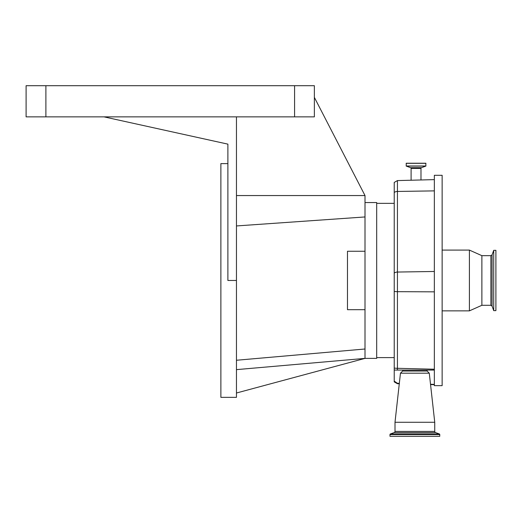<?xml version="1.0" encoding="UTF-8"?>
<svg xmlns="http://www.w3.org/2000/svg" width="522" height="522" viewBox="0 0 522 522"><rect width="100%" height="100%" fill="white"/><g stroke="black" fill="none" stroke-linecap="round" stroke-linejoin="round"><path stroke-width="0.78" d="M434.35 384.688L434.35 385.654L442.141 385.654L442.141 175.301L434.35 175.301L434.35 384.688L430.552 384.59M399.33 383.357L397.438 383.298L394.227 381.145L394.227 370.072L434.35 370.072L397.412 370.072L397.438 368.304L434.35 369.224M430.519 384.27L434.35 384.381M394.227 381.145L394.227 381.882L397.438 383.722L399.284 383.768M402.795 370.072L402.619 371.031L427.127 371.031L429.286 373.191L434.741 422.272L395.004 422.272L400.459 373.191L429.286 373.191M426.95 370.072L427.127 371.031M402.619 371.031L400.459 373.191M395.004 422.272L395.004 431.413L434.741 431.413L434.741 422.272M395.004 431.413A1.246 1.246 0 0 1 394.188 432.588L390.391 433.965L439.354 433.965L435.563 432.588A1.246 1.246 0 0 1 434.741 431.413M390.391 433.965A0.626 0.626 0 0 0 389.98 434.552L389.98 436.301L439.765 436.301L439.765 434.552A0.626 0.626 0 0 0 439.354 433.965M394.227 192.527A3.895 2.284 180 0 1 397.438 191.45L397.438 180.586L394.227 182.432L394.227 369.713A3.895 3.889 0 0 0 394.475 370.072M394.227 369.713L394.227 370.072M442.141 250.09L469.408 250.09L469.408 310.864L442.141 310.864M481.878 305.292L490.902 305.292L490.902 255.663L481.878 255.663L481.878 305.292L469.408 310.864M493.721 271.159L493.721 310.629L495.9 310.629L495.9 250.325L493.721 250.325L493.721 271.159M365.008 202.569L376.695 202.569L376.695 358.386L365.008 358.386L236.459 393.007M314.368 97.386L365.008 195.554L365.008 358.386L236.459 369.635M365.008 309.696L347.482 309.696L347.482 251.258L365.008 251.258M294.578 116.863L294.578 85.699L314.368 85.699L314.368 116.863L236.459 116.863L236.459 397.346L220.878 397.346L220.878 163.614L227.886 163.614M236.459 116.863L104.008 116.863L227.886 144.137L227.886 280.477L236.459 280.477M104.008 116.863L26.1 116.863L26.1 85.699L294.578 85.699M365.008 195.554L236.459 195.554M236.459 225.941L365.008 216.95M236.459 360.252L365.008 349.003M411.095 180.227L411.095 168.41L420.986 168.41L420.986 179.973M411.095 168.41A0.776 0.776 0 0 0 410.579 167.679L421.502 167.679A0.776 0.776 0 0 0 420.986 168.41M410.579 167.679L406.214 166.087L406.246 163.223L425.835 163.223L425.867 166.087L421.502 167.679M397.438 383.298L397.438 383.722M394.188 432.588L435.563 432.588M389.98 434.552L439.765 434.552M394.227 368.003A3.895 0.639 0 0 0 397.438 368.304L397.438 291.681A3.895 0.639 180 0 1 394.227 291.374M490.902 255.663L492.076 254.84L492.076 306.114L493.721 310.629M434.35 190.882L397.438 191.45L397.438 291.681L434.35 291.837M434.35 271.479L397.438 272.047A3.895 2.284 180 0 0 394.227 273.123M45.89 116.863L45.89 85.699M406.214 166.087L425.867 166.087M406.149 165.996L425.939 165.996M406.149 163.321L425.939 163.321M490.902 305.292L492.076 306.114M492.076 254.84L493.721 250.325M481.878 255.663L469.408 250.09M376.695 357.609L394.227 357.609M376.695 203.345L394.227 203.345M397.438 180.586L434.35 179.62"/></g></svg>
